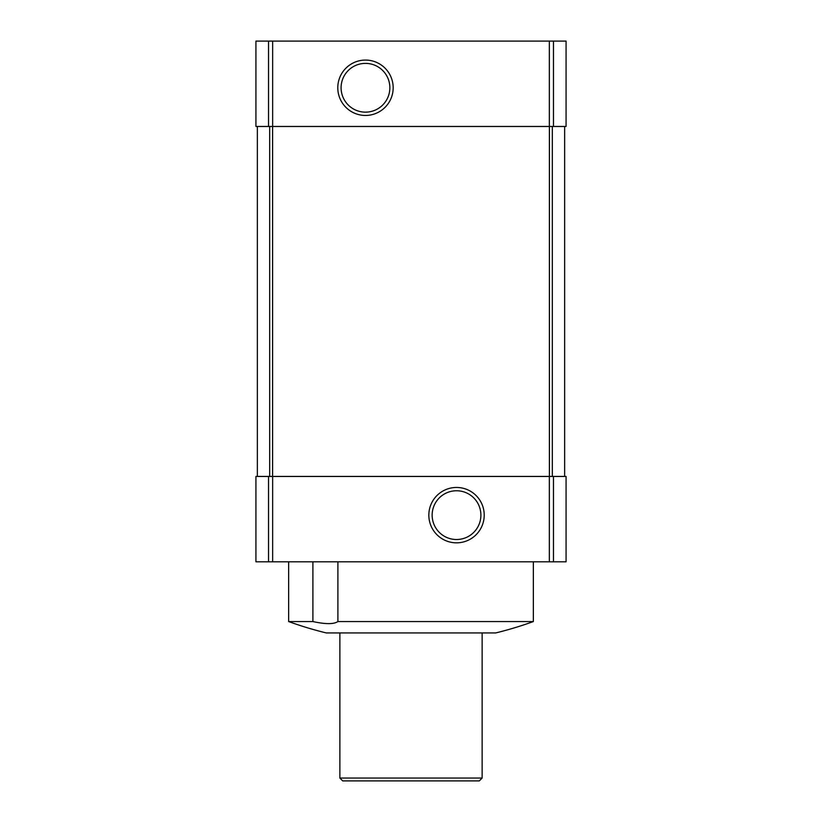 <?xml version="1.0" encoding="UTF-8"?>
<svg xmlns="http://www.w3.org/2000/svg" width="822" height="822" viewBox="0 0 822 822"><rect width="100%" height="100%" fill="white"/><g stroke="black" fill="none" stroke-linecap="round" stroke-linejoin="round"><path stroke-width="1.23" d="M268.527 476.441L566.07 476.441L566.07 561.806L255.93 561.806L255.93 476.441L268.527 476.441L268.527 561.806M533.355 621.555L337.893 621.555C333.866 624.309 325.533 624.309 312.894 621.555L288.645 621.555A358.515 358.515 0 0 0 326.324 632.94L495.676 632.94A358.515 358.515 0 0 0 533.355 621.555L533.355 561.806M312.894 621.555L312.894 561.806M337.893 621.555L337.893 561.806M255.93 41.1L255.93 126.465L566.07 126.465L566.07 41.1L255.93 41.1M257.348 126.465L257.348 476.441M365.471 60.078A27.681 27.681 0 0 1 389.453 101.609A27.681 27.681 0 0 1 341.5 101.609A27.681 27.681 0 0 1 365.471 60.078M564.652 126.465L564.652 476.441M456.529 487.456A27.681 27.681 0 0 1 480.5 528.988A27.681 27.681 0 0 1 432.547 528.988A27.681 27.681 0 0 1 456.529 487.456M456.529 490.765A24.372 24.372 0 0 1 477.633 527.323A24.372 24.372 0 0 1 435.413 527.323A24.372 24.372 0 0 1 456.529 490.765M365.471 63.386A24.372 24.372 0 0 1 386.587 99.955A24.372 24.372 0 0 1 344.367 99.955A24.372 24.372 0 0 1 365.471 63.386M482.134 778.054L339.866 778.054L342.712 780.9L479.288 780.9L482.134 778.054L482.134 632.94M339.866 778.054L339.866 632.94M268.527 41.1L268.527 126.465M553.473 41.1L553.473 126.465M549.343 41.1L549.343 126.465M272.657 41.1L272.657 126.465M269.688 126.465L269.688 476.441M272.606 126.465L272.606 476.441M549.394 126.465L549.394 476.441M552.312 126.465L552.312 476.441M272.657 476.441L272.657 561.806M549.343 476.441L549.343 561.806M553.473 476.441L553.473 561.806M288.645 621.555L288.645 561.806"/></g></svg>
